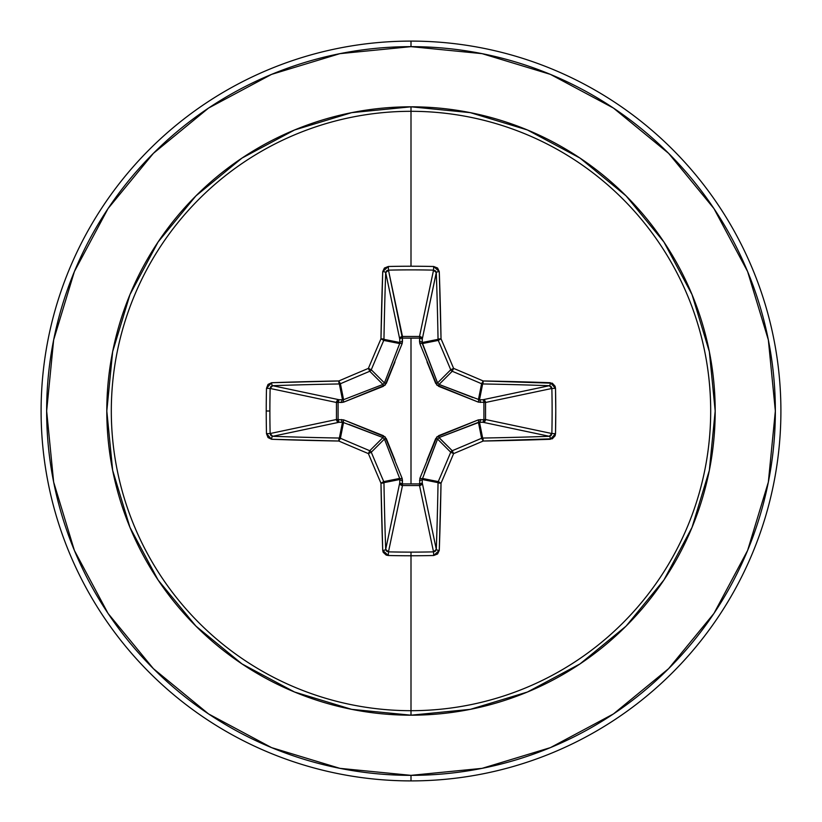<?xml version="1.0" encoding="UTF-8"?>
<svg xmlns="http://www.w3.org/2000/svg" width="822" height="822" viewBox="0 0 822 822"><rect width="100%" height="100%" fill="white"/><g stroke="black" fill="none" stroke-linecap="round" stroke-linejoin="round"><path stroke-width="1.23" d="M385.713 549.507L385.703 549.332A367.126 31.996 -90 0 1 383.956 482.648A2.774 0.534 179 0 1 380.966 483.192L383.956 482.648L383.74 481.589L380.966 483.192L383.74 481.589A2.774 2.764 78.7 0 1 383.956 482.648L399.821 479.493L399.677 478.425L383.74 481.589A366.376 31.935 -112.5 0 1 371.267 452.234L368.39 453.61L369.766 450.733A366.376 31.935 -157.5 0 1 340.411 438.26L338.808 441.034A369.14 32.171 22.5 0 0 368.39 453.61L371.267 452.234A2.774 2.764 -135 0 0 369.766 450.733A2.774 2.764 45 0 1 371.267 452.234L384.439 439.061L371.267 452.234A366.376 31.935 67.5 0 0 383.74 481.589L399.677 478.425L384.439 439.061L382.939 437.561L369.766 450.733L382.939 437.561L342.507 422.179L339.352 438.044L342.507 422.179L339.024 422.282L272.668 436.297A367.126 31.996 0 0 0 339.352 438.044A2.774 2.764 11.2 0 1 340.411 438.26L343.575 422.323L340.411 438.26A366.376 31.935 22.5 0 0 369.766 450.733L368.39 453.61A369.14 32.171 67.5 0 0 380.966 483.192A369.9 32.243 90 0 0 382.723 550.37L388.303 555.508A369.879 141.548 0 0 0 411 555.775L411 552.127A367.105 140.49 180 0 1 388.467 551.86L388.303 555.508L386.206 555.086L383.196 552.312L382.723 550.37L380.966 483.192A369.14 32.171 -112.5 0 1 368.39 453.61A369.14 32.171 -157.5 0 1 338.808 441.034L271.63 439.277L268.044 437.581L266.492 433.697A369.879 141.548 -90 0 1 266.225 411L269.873 411A367.105 140.49 -90 0 1 270.14 388.467L266.492 388.303A369.879 141.548 90 0 0 266.225 411A369.879 141.548 -90 0 1 266.492 388.303L268.034 384.419L271.63 382.723L338.808 380.966A369.14 32.171 -22.5 0 1 368.39 368.39A369.14 32.171 -67.5 0 1 380.966 338.808L382.723 271.63L384.419 268.044L388.303 266.492A369.879 141.548 0 0 1 411 266.225A369.879 141.548 0 0 1 433.697 266.492L437.581 268.034L439.277 271.63L441.034 338.808A369.14 32.171 67.5 0 1 453.61 368.39A369.14 32.171 22.5 0 1 483.192 380.966L552.312 383.196L555.076 386.206L555.508 388.303L555.775 411L555.508 433.697L555.086 435.794L552.312 438.804L483.192 441.034A369.14 32.171 157.5 0 1 453.61 453.61A369.14 32.171 112.5 0 1 441.034 483.192L439.277 550.37L437.581 553.956L433.697 555.508A369.879 141.548 180 0 1 411 555.775L411 710.691A299.691 299.691 0 0 0 710.691 411A299.691 299.691 0 0 0 411 111.309L411 266.225L411 111.309A299.691 299.691 0 0 0 111.309 411A299.691 299.691 0 0 0 411 710.691L411 715.191A304.191 304.191 0 0 1 106.809 411A304.191 304.191 0 0 1 411 106.809L411 111.309L411 106.809L351.652 112.655L294.595 129.968L241.997 158.081L195.903 195.903L158.081 241.997L129.968 294.595L112.655 351.652L106.809 411L112.655 470.348L129.968 527.405L158.081 580.003L195.903 626.097L241.997 663.919L294.595 692.032L351.652 709.345L411 715.191L470.348 709.345L527.405 692.032L580.003 663.919L626.097 626.097L663.919 580.003L692.032 527.405L709.345 470.348L715.191 411L709.345 351.652L692.032 294.595L663.919 241.997L626.097 195.903L580.003 158.081L527.405 129.968L470.348 112.655L411 106.809A304.191 304.191 0 0 1 715.191 411A304.191 304.191 0 0 1 411 715.191L411 710.691A299.691 299.691 0 0 0 710.691 411A299.691 299.691 0 0 0 411 111.309A299.691 299.691 0 0 0 111.309 411A299.691 299.691 0 0 0 411 710.691L411 555.775A369.879 141.548 180 0 1 388.303 555.508L388.467 551.86A367.105 140.49 0 0 0 411 552.127A367.105 140.49 0 0 0 433.533 551.86L419.518 485.535L402.482 485.535L388.467 551.86L385.703 549.332L399.718 482.976L399.821 479.493L383.956 482.648A367.126 31.996 90 0 0 385.703 549.332L399.718 482.976A2.774 2.558 -168.1 0 0 402.482 485.535L388.467 551.86M272.493 385.713L272.668 385.703A367.126 31.996 0 0 1 339.352 383.956A2.774 2.764 -11.2 0 0 340.411 383.74A2.774 2.764 168.8 0 1 339.352 383.956L342.507 399.821L343.575 399.677L340.411 383.74A366.376 31.935 -22.5 0 1 369.766 371.267A2.774 2.764 -45 0 0 371.267 369.766A2.774 2.764 135 0 1 369.766 371.267L382.939 384.439L369.766 371.267A366.376 31.935 157.5 0 0 340.411 383.74L343.575 399.677L382.939 384.439L384.439 382.939L371.267 369.766A366.376 31.935 -67.5 0 1 383.74 340.411A2.774 2.764 -78.8 0 0 383.956 339.352A2.774 2.764 101.2 0 1 383.74 340.411A366.376 31.935 112.5 0 0 371.267 369.766L384.439 382.939L399.677 343.575L383.74 340.411L399.677 343.575L399.821 342.507L383.956 339.352A367.126 31.996 -90 0 1 385.703 272.668L388.467 270.14L402.369 338.089L402.4 336.465L419.518 336.465L433.533 270.14A367.105 140.49 180 0 0 388.467 270.14L402.482 336.465A2.774 2.558 -11.9 0 0 399.718 339.024L385.703 272.668A367.126 31.996 90 0 0 383.956 339.352L399.821 342.507L399.718 339.024L385.703 272.668A2.774 1.038 -178 0 0 382.723 271.63A369.9 32.243 90 0 0 380.966 338.808A369.14 32.171 112.5 0 0 368.39 368.39A369.14 32.171 157.5 0 0 338.808 380.966A369.9 32.243 180 0 0 271.63 382.723L266.492 388.303L270.14 388.467A367.105 140.49 90 0 0 269.873 411A367.105 140.49 90 0 0 270.14 433.533L336.465 419.518L336.465 402.482L270.14 388.467L272.668 385.703L339.024 399.718L342.507 399.821L339.352 383.956A367.126 31.996 180 0 0 272.668 385.703L339.024 399.718A2.774 2.558 -78.1 0 0 336.465 402.482L270.14 388.467M436.287 272.493L422.282 339.024L419.631 338.089L419.6 336.465L421.47 337.267L422.282 339.024L422.179 342.507L438.044 339.352A367.126 31.996 -90 0 0 436.297 272.668L422.282 339.024A2.774 2.558 11.9 0 0 419.518 336.465L433.554 270.14L433.697 266.492A369.879 141.548 180 0 0 411 266.225A369.879 141.548 180 0 0 388.303 266.492L382.723 271.63A2.774 1.038 2 0 1 385.703 272.668M427.029 460.104L435.639 438.712L438.712 435.639L478.301 419.888L483.911 419.631L483.911 402.369L485.535 402.4L485.535 419.518L551.86 433.533A367.105 140.49 -90 0 0 551.86 388.467L485.535 402.482A2.774 2.558 78.1 0 0 482.976 399.718L549.332 385.703A367.126 31.996 180 0 0 482.648 383.956L479.493 399.821L482.976 399.718L549.332 385.703L551.86 388.467L485.535 402.482L485.535 419.518L551.86 433.533L549.332 436.297L482.976 422.282L483.911 419.631L485.535 419.6L484.733 421.47L482.976 422.282L479.493 422.179L482.648 438.044A367.126 31.996 0 0 0 549.332 436.297L482.976 422.282A2.774 2.558 101.9 0 0 485.535 419.518A2.774 2.558 -78.1 0 1 485.535 419.6L478.301 419.888L436.862 436.872L419.888 478.301L419.631 483.911L402.369 483.911L402.112 478.301L385.128 436.862L343.699 419.888L338.089 419.631L338.089 402.369L343.699 402.112L385.138 385.128L402.112 343.699L402.369 338.089L411 338.171L411 483.829L411 338.171L419.631 338.089L419.888 343.699L436.872 385.138L478.301 402.112L483.911 402.369L483.911 419.631A2.774 0.945 -88.2 0 1 482.976 422.282L478.425 422.323L439.061 437.561L452.234 450.733A366.376 31.935 -22.5 0 0 481.589 438.26L478.425 422.323L481.589 438.26A2.774 2.764 -11.2 0 1 482.648 438.044L479.493 422.179L439.061 437.561L437.561 439.061L424.46 472.835M208.572 108.052L153.365 153.365L208.572 108.052L271.568 74.381L339.918 53.646L411 46.649A364.352 364.352 0 0 1 775.352 411A364.352 364.352 0 0 1 411 775.352L411 780.9A369.9 369.9 0 0 0 780.9 411A369.9 369.9 0 0 0 411 41.1L411 46.649L411 41.1A369.9 369.9 0 0 1 780.9 411A369.9 369.9 0 0 1 411 780.9A369.9 369.9 0 0 1 41.1 411A369.9 369.9 0 0 1 411 41.1A369.9 369.9 0 0 0 41.1 411A369.9 369.9 0 0 0 411 780.9L411 775.352A364.352 364.352 0 0 1 46.649 411A364.352 364.352 0 0 1 411 46.649L482.082 53.646L550.432 74.381L613.428 108.052L668.635 153.365L713.948 208.572L747.619 271.568L768.354 339.918L775.352 411L768.354 482.082L747.619 550.432L713.948 613.428L668.635 668.635L613.428 713.948L668.635 668.635M108.124 208.48L153.365 153.365M108.052 613.428L153.365 668.635L108.052 613.428L74.381 550.432L53.646 482.082L46.649 411L53.646 339.918L74.381 271.568L108.052 208.572M208.48 713.876L153.365 668.635M613.428 713.948L550.432 747.619L482.082 768.354L411 775.352L339.918 768.354L271.568 747.619L208.572 713.948M383.001 437.581L349.165 424.46M437.581 438.999L435.639 438.712L437.561 439.061L422.179 479.493L438.044 482.648A2.774 2.764 -78.7 0 1 438.26 481.589L422.323 478.425L422.179 479.493L422.282 482.976L436.297 549.332A367.126 31.996 -90 0 0 438.044 482.648L422.179 479.493L422.282 482.976L436.297 549.332L433.533 551.86L419.518 485.535A2.774 2.558 168.1 0 0 422.282 482.976A2.774 0.945 -1.8 0 1 419.631 483.911L419.888 478.301A2.774 0.843 -159.1 0 0 422.323 478.425L438.26 481.589A366.376 31.935 -67.5 0 0 450.733 452.234L437.561 439.061L450.733 452.234A2.774 2.764 -45 0 1 452.234 450.733L438.969 437.602M478.425 399.677A2.774 0.843 -69.1 0 1 478.301 402.112L438.712 386.361L439.061 384.439L452.234 371.267A2.774 2.764 -135 0 1 450.733 369.766L437.561 382.939L450.733 369.766A366.376 31.935 -112.5 0 0 438.26 340.411L422.323 343.575L437.561 382.939L439.061 384.439L479.493 399.821A2.774 0.945 -91.8 0 1 480.438 402.472A2.774 0.945 88.2 0 0 479.493 399.821L482.976 399.718A2.774 0.945 -91.8 0 1 483.911 402.369A2.774 0.945 88.2 0 0 482.976 399.718L484.733 400.53L485.535 402.4L478.301 402.112A2.774 0.843 110.9 0 0 478.425 399.677L479.493 399.821L482.648 383.956A2.774 2.764 -168.8 0 1 481.589 383.74L478.425 399.677L481.589 383.74A366.376 31.935 -157.5 0 0 452.234 371.267L439.061 384.439L472.835 397.54M384.419 383.001L397.54 349.165M270.5 387.1L271.342 386.145M343.575 422.323A2.774 0.843 110.9 0 1 343.699 419.888A2.774 0.843 -69.1 0 0 343.575 422.323L339.024 422.282L337.246 421.45L336.465 419.518A2.774 2.558 -101.9 0 0 339.024 422.282L272.668 436.297A2.774 1.038 92 0 0 271.63 439.277A369.9 32.243 0 0 0 338.808 441.034L340.411 438.26A2.774 2.764 -168.8 0 0 339.352 438.044A2.774 0.534 91 0 0 338.808 441.034A2.774 0.534 -89 0 1 339.352 438.044A367.126 31.996 180 0 1 272.668 436.297L270.14 433.533L336.465 419.518L343.699 419.888L383.288 435.639L386.361 438.712L394.971 460.104M271.25 435.783L270.438 434.776M387.1 551.5L386.145 550.658M435.783 550.75L434.776 551.562M551.5 434.9L550.658 435.855M549.507 436.287L549.332 436.297A367.126 31.996 180 0 1 482.648 438.044L481.589 438.26A366.376 31.935 157.5 0 1 452.234 450.733L450.733 452.234A366.376 31.935 112.5 0 1 438.26 481.589L438.044 482.648A367.126 31.996 90 0 1 436.297 549.332A2.774 1.038 2 0 0 439.277 550.37A2.774 1.038 -178 0 1 436.297 549.332M550.75 386.217L551.562 387.224M419.888 343.699L419.528 341.562A2.774 0.945 -178.2 0 1 422.179 342.507L422.323 343.575A2.774 0.843 -20.9 0 0 419.888 343.699A2.774 0.843 159.1 0 1 422.323 343.575L438.26 340.411A2.774 2.764 -101.2 0 1 438.044 339.352L422.179 342.507L437.602 383.031M434.9 270.5L435.855 271.342M386.217 271.25L387.224 270.438M422.179 479.493A2.774 0.945 -1.8 0 1 419.528 480.438A2.774 0.945 178.2 0 0 422.179 479.493M422.323 478.425A2.774 0.843 20.9 0 1 419.888 478.301M438.712 435.639L439.061 437.561L438.712 435.639M419.518 485.535L419.631 483.911L422.282 482.976L421.45 484.754L419.518 485.535L402.482 485.535L402.369 483.911L419.631 483.911L419.518 485.535M478.301 419.888A2.774 0.843 -110.9 0 1 478.425 422.323A2.774 0.843 69.1 0 0 478.301 419.888M480.438 419.528A2.774 0.945 -88.2 0 1 479.493 422.179A2.774 0.945 91.8 0 0 480.438 419.528M399.718 482.976L402.369 483.911L402.482 485.535L400.55 484.754L399.718 482.976L399.821 479.493A2.774 0.945 -178.2 0 0 402.472 480.438L402.369 483.911A2.774 0.945 1.8 0 1 399.718 482.976M483.911 419.631L485.535 419.518L483.911 419.631M399.821 479.493L399.677 478.425A2.774 0.843 159.1 0 0 402.112 478.301L402.472 480.438A2.774 0.945 1.8 0 1 399.821 479.493M402.112 478.301A2.774 0.843 -20.9 0 1 399.677 478.425L384.439 439.061L386.361 438.712L384.398 438.969M382.939 437.561L383.288 435.639L382.939 437.561M342.507 422.179A2.774 0.945 88.2 0 1 341.562 419.528A2.774 0.945 -91.8 0 0 342.507 422.179M339.024 422.282A2.774 0.945 88.2 0 1 338.089 419.631L339.024 422.282M438.999 384.419L438.712 386.361L435.639 383.288L437.561 382.939L435.639 383.288L427.029 361.896M338.089 402.369L338.089 419.631L336.465 419.518L336.465 402.482L338.089 402.369L336.465 402.482L337.246 400.55L339.024 399.718L338.089 402.369A2.774 0.945 91.8 0 1 339.024 399.718L342.507 399.821A2.774 0.945 -88.2 0 0 341.562 402.472L338.089 402.369M419.528 341.562L419.631 338.089A2.774 0.945 -178.2 0 1 422.282 339.024L422.179 342.507A2.774 0.945 1.8 0 0 419.528 341.562M419.631 338.089L419.518 336.465A2.774 2.558 -168.1 0 1 419.6 336.465L419.631 338.089L402.369 338.089L402.482 336.465L419.518 336.465L419.631 338.089M342.507 399.821L343.575 399.677A2.774 0.843 -110.9 0 0 343.699 402.112L341.562 402.472A2.774 0.945 91.8 0 1 342.507 399.821M394.971 361.896L386.361 383.288L384.439 382.939L386.361 383.288L383.288 386.361L343.699 402.112A2.774 0.843 69.1 0 1 343.575 399.677L382.939 384.439L383.288 386.361L383.031 384.398M402.369 338.089A2.774 0.945 -1.8 0 0 399.718 339.024L400.53 337.267L402.4 336.465L402.472 341.562A2.774 0.945 -1.8 0 0 399.821 342.507L399.718 339.024A2.774 0.945 178.2 0 1 402.369 338.089M399.677 343.575A2.774 0.843 -159.1 0 1 402.112 343.699A2.774 0.843 20.9 0 0 399.677 343.575L399.821 342.507A2.774 0.945 178.2 0 1 402.472 341.562L402.112 343.699M382.723 550.37A2.774 1.038 -2 0 0 385.703 549.332A2.774 1.038 178 0 1 382.723 550.37M270.14 433.533A367.105 140.49 -90 0 1 269.873 411L266.225 411A369.879 141.548 90 0 0 266.492 433.697L270.14 433.533L266.492 433.697L271.63 439.277A2.774 1.038 -88 0 1 272.668 436.297M411 552.127L411 555.775A369.879 141.548 0 0 0 433.697 555.508L433.533 551.86A367.105 140.49 180 0 1 411 552.127M272.668 385.703A2.774 1.038 -92 0 1 271.63 382.723A2.774 1.038 88 0 0 272.668 385.703M433.533 551.86L433.697 555.508L439.277 550.37A369.9 32.243 -90 0 0 441.034 483.192A2.774 0.534 -179 0 1 438.044 482.648L441.034 483.192L438.26 481.589L441.034 483.192A369.14 32.171 -67.5 0 0 453.61 453.61L450.733 452.234L453.61 453.61L452.234 450.733L453.61 453.61A369.14 32.171 -22.5 0 0 483.192 441.034L481.589 438.26L483.192 441.034L482.648 438.044A2.774 0.534 89 0 1 483.192 441.034A369.9 32.243 0 0 0 550.37 439.277A2.774 1.038 -92 0 0 549.332 436.297A2.774 1.038 88 0 1 550.37 439.277L555.508 433.697L551.86 433.533L555.508 433.697A369.879 141.548 -90 0 0 555.508 388.303L551.86 388.467A367.105 140.49 90 0 1 551.86 433.533M339.352 383.956A2.774 0.534 -91 0 1 338.808 380.966A2.774 0.534 89 0 0 339.352 383.956M340.411 383.74L338.808 380.966L340.411 383.74M369.766 371.267L368.39 368.39L369.766 371.267M371.267 369.766L368.39 368.39L371.267 369.766M383.74 340.411L380.966 338.808L383.74 340.411M383.956 339.352A2.774 0.534 -179 0 0 380.966 338.808A2.774 0.534 1 0 1 383.956 339.352M388.467 270.14L388.303 266.492L388.467 270.14A367.105 140.49 0 0 1 433.533 270.14L436.297 272.668A2.774 1.038 -2 0 1 439.277 271.63L433.697 266.492L433.533 270.14M551.86 388.467L555.508 388.303L550.37 382.723A2.774 1.038 92 0 1 549.332 385.703A2.774 1.038 -88 0 0 550.37 382.723A369.9 32.243 180 0 0 483.192 380.966A2.774 0.534 91 0 1 482.648 383.956A367.126 31.996 0 0 1 549.332 385.703M439.277 271.63A2.774 1.038 178 0 0 436.297 272.668A367.126 31.996 90 0 1 438.044 339.352A2.774 0.534 -1 0 1 441.034 338.808A369.9 32.243 -90 0 0 439.277 271.63M441.034 338.808A2.774 0.534 179 0 0 438.044 339.352A2.774 2.764 78.7 0 0 438.26 340.411L441.034 338.808L438.26 340.411A366.376 31.935 67.5 0 1 450.733 369.766L453.61 368.39A369.14 32.171 -112.5 0 0 441.034 338.808M481.589 383.74L482.648 383.956L483.192 380.966L481.589 383.74L483.192 380.966A369.14 32.171 -157.5 0 0 453.61 368.39L452.234 371.267A366.376 31.935 22.5 0 1 481.589 383.74M453.61 368.39L450.733 369.766A2.774 2.764 45 0 0 452.234 371.267L453.61 368.39"/></g></svg>
